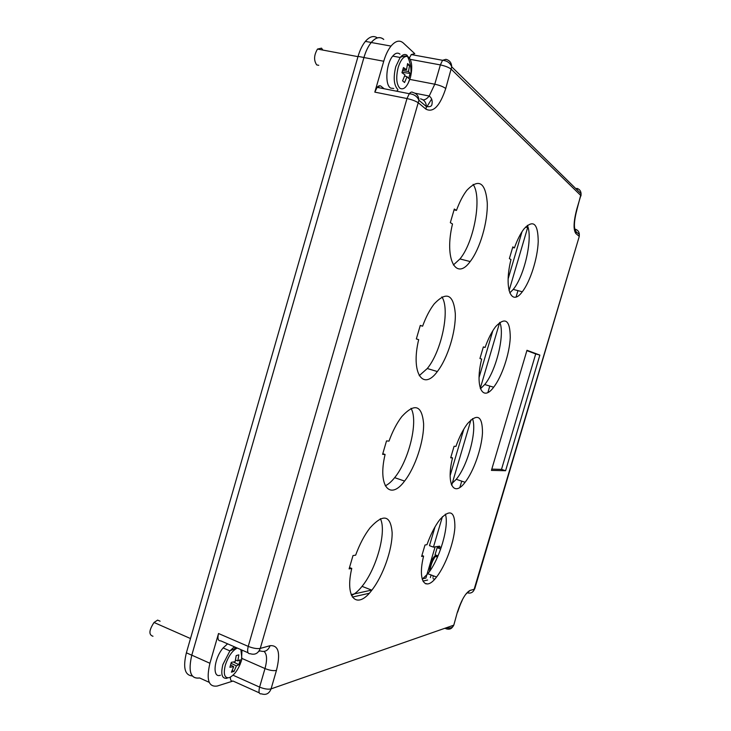 <?xml version="1.0" encoding="UTF-8"?>
<svg xmlns="http://www.w3.org/2000/svg" width="731" height="731" viewBox="0 0 731 731"><rect width="100%" height="100%" fill="white"/><g stroke="black" fill="none" stroke-linecap="round" stroke-linejoin="round"><path stroke-width="1.1" d="M409.442 57.968L411.251 54.569L414.751 53.665L403.247 42.946C399.565 39.785 395.489 40.826 391.012 46.08C388.024 49.836 385.602 54.898 383.738 61.24L374.82 92.124L377.123 87.354C378.503 85.719 379.791 85.335 380.97 86.194L384.15 88.743M383.748 39.465C379.946 36.294 375.78 37.308 371.238 42.508C368.223 46.227 365.783 51.234 363.937 57.539L191.796 655.168L209.925 663.273L218.523 633.512C217.326 638.602 218.066 641.05 220.762 640.859L248.047 652.746M491.433 470.389L505.587 470.718L539.862 355.102L526.978 350.286L491.433 470.389M481.665 359.049C474.757 386.699 482.497 402.525 493.663 387.211C501.941 376.675 509.598 353.74 510.256 337.539C510.137 320.114 505.276 316.468 495.673 326.602C491.762 331.691 488.226 338.654 485.073 347.481L483.355 346.896L479.938 358.519L481.665 359.049M420.288 325.405L416.332 338.928L418.671 339.641C410.594 373.212 423.002 391.396 437.339 371.549C447.664 358.364 455.934 331.673 455.303 313.544C453.485 294.136 446.422 290.965 434.113 304.023C429.755 309.706 425.917 317.099 422.6 326.19L420.288 325.405M355.641 555.176L353 555.56L349.107 568.882L351.766 568.426C344.557 598.68 357.139 610.047 371.832 590.182C383.09 575.864 392.419 549.346 392.136 532.643C390.637 514.99 383.254 513.409 369.996 527.901C364.413 535.147 359.625 544.239 355.641 555.176M426.968 544.696L425.003 544.988L421.623 556.465L423.596 556.127C417.374 581.209 425.268 592.192 436.553 577.024C445.462 565.739 453.896 542.859 454.874 527.544C455.066 511.225 450.049 508.593 439.824 519.65C434.972 525.964 430.687 534.306 426.968 544.696M386.516 440.912L382.596 454.335L385.091 454.463C377.452 486.38 390.034 500.963 404.572 481.071C415.354 467.328 424.099 440.811 423.596 423.496C421.878 405.075 414.632 402.763 401.84 416.542C396.906 422.957 392.629 431.144 389.002 441.113L386.516 440.912M454.307 209.029L450.323 222.653L452.498 223.969C444 259.149 456.071 281.325 470.17 261.552C480.048 248.915 487.924 221.886 487.266 202.77C485.457 182.174 478.631 178.035 466.807 190.362C462.942 195.405 459.488 202.094 456.455 210.418L454.307 209.029M452.535 457.898C445.965 484.278 453.841 497.555 465.09 482.286C473.679 471.376 481.692 448.523 482.478 432.834C482.478 416.04 477.517 412.942 467.593 423.551C463.235 429.216 459.351 436.836 455.925 446.403L454.088 446.257L450.689 457.807L452.535 457.898L450.826 457.341M510.978 259.56C503.732 288.462 511.234 307.102 522.29 291.77C530.267 281.609 537.614 258.472 538.217 241.632C538.062 223.448 533.338 219.172 524.054 228.812C520.536 233.399 517.32 239.759 514.414 247.919L512.824 246.886L509.37 258.591L510.978 259.56M401.429 56.086L401.776 56.79M393.744 88.488L390.701 88.113M390.272 87.802C384.716 84.102 386.224 63.515 392.721 56.104C395.361 52.988 397.792 52.349 399.994 54.167M397.947 89.849L396.705 91.22M209.925 663.273C206.105 679.739 208.563 687.323 217.299 686.016L233.043 681.045C231.16 681.484 230.283 680.186 230.429 677.162M440.711 548.99L437.156 547.693L441.387 547.026M438.015 555.889L435.055 554.792L437.156 547.693M431.628 99.05L426.904 106.808M517.959 290.636L516.095 296.941M489.797 386.05L487.897 392.465M461.727 481.144L459.881 487.403M480.45 388.791L484.726 384.533C496.175 370.855 505.13 334.268 499.785 322.371M419.228 375.67L427.279 368.525C441.588 351.346 450.351 309.295 441.889 296.887M422.207 579.19L427.827 573.734C439.569 559.617 449.501 525.872 445.343 514.158M453.357 264.997L459.954 258.948C474.099 242.071 482.286 197.078 473.103 184.376M509.781 292.948L513.235 289.403C524.538 275.98 533.118 237.511 527.334 225.34M385.255 485.823C388.289 484.415 391.423 481.692 394.649 477.654C409.113 460.192 418.571 420.59 410.996 408.327M351.501 595.473C354.864 593.983 358.382 590.94 362.046 586.353C376.675 568.636 386.927 530.944 380.339 518.681M451.246 484.205L456.254 479.298C467.858 465.391 477.261 430.395 472.473 418.644M433.035 578.641L434.662 579.254M539.862 355.102L535.713 353.932L501.503 469.375L491.808 469.119M505.587 470.718L501.503 469.375M234.825 646.981L234.989 648.443M220.406 675.243C212.036 678.487 213.936 658.467 223.119 647.922L227.588 643.828M526.877 350.633L535.713 353.932M322.855 50.064L321.521 48.164L317.51 49.068C313.919 55.163 313.663 60.445 316.715 64.922L318.753 65.315M378.082 87.537L379.161 86.359M426.548 583.63L425.524 583.767M191.796 655.168C188.041 671.533 190.627 679.126 199.545 677.939L209.203 682.334M485.073 347.481L483.337 346.978M422.6 326.19L420.252 325.523M351.766 568.426L349.5 567.558M423.596 556.127L421.906 555.496M385.091 454.463L382.788 453.686M456.455 210.418L454.07 209.852M514.414 247.919L512.641 247.48M233.701 666.681L229.89 667.275L231.316 662.341L235.154 661.683L236.195 655.579L238.836 654.848L237.84 660.915L240.271 659.782L238.863 664.653L236.396 665.895L234.048 671.387L231.389 672.191L233.701 666.681L230.612 665.009M237.84 660.915L235.501 660.084M233.454 662.021L238.863 664.653M236.396 665.895L231.087 663.309M232.193 670.482L234.048 671.387M160.107 621.204L157.604 620.107L154.031 622.483C148.941 630.286 148.585 634.873 152.98 636.253M406.527 69.737L407.569 63.579L409.543 65.342L408.528 71.501L410.118 73.438L408.647 78.5L407.03 76.673L404.563 82.521L402.571 80.839L405.02 74.927L401.959 72.707L403.439 67.572L406.527 69.737L402.991 69.344M407.395 65.032L409.543 65.342M408.528 71.501L402.626 70.642M402.105 72.268L410.118 73.438M407.03 76.673L404.627 76.033M525.525 227.067L527.663 227.569L509.059 290.682M439.285 547.355L439.633 546.167L433.437 547.126L442.419 516.662M430.358 577.6L431.135 574.977M427.617 580.03L422.92 581.099M369.219 593.27L352.36 597.09M451.667 485.293L470.965 419.859M480.276 388.298L499.693 322.444M435.1 546.87L425.899 578.066L422.134 578.897M371.595 590.091L351.154 594.614M435.036 526.832L429.481 545.673L433.437 547.126M450.15 475.561L463.847 429.07M479.061 377.47L492.849 330.695M508.155 278.767L522.025 231.681M192.226 675.947C184.788 675.243 182.841 667.531 186.387 652.81L358.062 56.388L363.947 57.484C365.792 51.188 368.232 46.172 371.247 42.453C375.78 37.263 379.946 36.248 383.748 39.41M377.36 37.884C373.632 35.335 369.639 36.495 365.372 41.393C362.348 45.103 359.908 50.101 358.062 56.388M199.59 677.966L199.517 677.984C190.599 679.172 188.022 671.579 191.778 655.214L363.947 57.484M433.373 575.827L432.926 577.344M218.523 633.512L248.229 646.387L406.993 98.548L374.82 92.124M363.937 57.539L383.738 61.24M574.091 227.487L576.147 231.809L575.9 233.573C573.186 229.817 573.515 221.548 576.896 208.755L580.816 195.515L451.329 69.317C449.026 67.453 445.371 65.991 440.373 64.913L442.547 60.289L445.91 59.339C449.592 60.262 451.53 62.756 451.712 66.813L445.736 88.533C439.907 106.05 433.309 112.93 425.972 109.157L418.543 102.989C416.003 101.189 412.147 99.718 406.993 98.548L409.278 93.705C410.63 92.042 411.873 91.64 412.988 92.508C416.743 93.495 418.726 96.099 418.936 100.293L260.254 648.415L270.114 645.683C268.167 650.608 264.887 652.354 260.263 650.919L258.829 651.321M270.114 645.683C278.602 645.007 280.713 653.249 276.446 670.4L271.073 688.876C268.085 689.571 264.256 688.977 259.596 687.103L233.043 675.216M448.057 627.161L446.403 628.861C449.766 629.811 452.133 628.614 453.494 625.27L271.073 688.876C269.182 693.655 265.983 695.309 261.479 693.838C259.039 694.258 258.409 692.01 259.596 687.103L264.988 668.554L242.007 658.457M446.796 627.6L447.536 627.892C450.78 628.404 452.882 627.445 453.832 625.014L457.314 612.377C461.371 600.05 465.629 592.731 470.097 590.41L465.674 594.33M468.416 593.079C471.321 593.353 473.304 592.073 474.373 589.232L470.097 590.41M473.734 590.666L579.244 236.515M575.9 233.573L579.08 236.214L579.336 234.468C579.19 231.882 577.929 230.155 575.562 229.287M445.736 88.533C443.415 86.742 439.76 85.308 434.771 84.211L440.373 64.913L410.265 59.357M423.066 99.882C425.086 99.928 427.132 98.639 429.207 96.017L434.771 84.211L409.808 79.405M574.639 228.721L575.717 231.499M418.772 98.484L417.922 98.31M259.286 692.851L233.043 681.045M446.403 628.861L444.887 628.267M576.896 208.755L577.079 209.057C573.881 221.228 573.57 228.812 576.147 231.809L579.336 234.468L579.254 236.46L474.693 588.967M250.276 653.715C247.681 653.971 247.005 651.531 248.229 646.387C253.081 648.287 257.093 648.964 260.254 648.415C258.29 653.413 254.964 655.177 250.276 653.715M457.314 612.377L453.86 624.932M577.335 190.106L576.823 188.36C579.5 189.128 580.917 190.928 581.081 193.779L580.971 195.899M276.446 670.4C273.476 671.021 269.657 670.409 264.988 668.554C267.336 659.865 267.034 654.154 264.065 651.431M425.972 109.157L426.365 106.507C426.155 102.377 424.199 99.818 420.489 98.822M237.283 648.05C232.275 650.617 228.282 656.319 225.322 665.146C223.202 674.146 224.49 678.331 229.196 677.692C234.349 675.27 238.452 669.541 241.486 660.495L241.998 650.106M234.359 646.78L229.909 650.901L222.873 664.598C220.561 674.411 221.977 678.971 227.122 678.267M398.194 67.426C395.836 77.285 396.376 84.211 399.83 88.223C403.768 90.315 407.24 86.879 410.265 77.915L410.539 76.919C412.567 67.736 411.982 61.176 408.793 57.246L407.578 56.497C403.932 55.83 400.798 59.467 398.194 67.426M407.35 55.519C405.175 53.701 402.772 54.35 400.14 57.475L395.782 66.594C393.214 77.34 393.817 84.897 397.591 89.246M186.387 652.81L191.778 655.214M430.047 570.737C430.614 565.273 432.414 560.494 435.448 556.382L436.517 555.332M436.827 555.45L437.549 556.958M429.389 571.669L430.614 563.373C432.405 558.648 434.223 555.962 436.078 555.295M577.079 209.057L581.081 193.779L451.712 66.813C450.159 62.903 447.107 60.719 442.547 60.289L411.251 54.569M414.989 93.212L429.207 96.017C431.71 97.89 432.633 100.613 431.975 104.204C431.747 106.351 429.883 107.119 426.365 106.507L418.936 100.293C417.209 96.355 413.993 94.153 409.278 93.705L377.123 87.354M462.412 599.658L462.294 600.041C461.453 602.554 461.16 601.64 457.643 612.139M371.238 42.508L391.012 46.08M484.726 384.533L493.663 387.211M427.279 368.525L437.339 371.549M362.046 586.353L371.832 590.182M427.827 573.734L436.553 577.024M394.649 477.654L404.572 481.071M459.954 258.948L470.17 261.552M456.254 479.298L465.09 482.286M513.235 289.403L522.29 291.77M239.905 664.881L241.915 658.869L240.883 649.621M408.145 83.325L410.539 76.919C411.498 71.309 410.941 65.552 408.867 59.64L407.578 56.497C405.614 55.684 403.137 56.013 400.14 57.475L392.721 56.104M365.372 41.393L371.247 42.453M430.614 563.373C432.195 559.169 433.803 556.839 435.448 556.382L437.476 557.141M236.771 647.83L229.909 650.901L223.119 647.922M190.499 638.547L154.031 622.483M357.989 56.652L317.51 49.068"/></g></svg>
